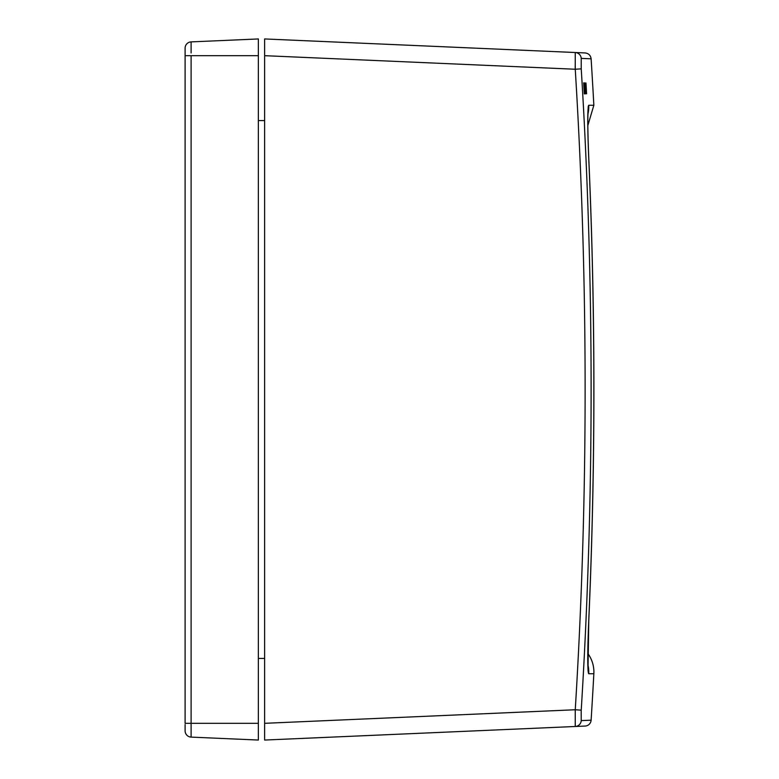 <?xml version="1.0" encoding="UTF-8"?>
<svg xmlns="http://www.w3.org/2000/svg" width="779" height="779" viewBox="0 0 779 779"><rect width="100%" height="100%" fill="white"/><g stroke="black" fill="none" stroke-linecap="round" stroke-linejoin="round"><path stroke-width="1.17" d="M587.892 649.043L587.843 653.503A31.394 31.394 0 0 1 593.851 673.738A5232.085 5232.085 0 0 1 591.115 720.186A6.281 6.281 0 0 1 585.126 726.057L264.626 740.05L264.626 723.321L575.253 709.757A5195.988 5191.052 90 0 0 575.253 69.243L575.253 52.514L585.126 52.943C588.612 53.381 590.609 55.338 591.115 58.814L581.231 58.386L581.231 68.854L575.253 69.243L264.626 55.679L264.626 723.321M584.299 88.241L583.685 82.876L584.318 93.899L584.211 88.222M584.786 83.012L584.708 83.012A5224.217 5224.217 0 0 1 585.321 93.762L585.409 93.762A5224.295 5224.295 0 0 0 584.786 83.012L584.708 83.012M585.974 83.012L585.896 83.012A5225.405 5225.405 0 0 1 586.421 92.107A5229.544 4990.147 180 0 0 585.75 83.012L585.672 83.012A5220.468 4978.784 180 0 1 586.051 92.107A5225.035 5225.035 0 0 0 585.526 83.012L585.448 83.012A5224.948 5224.948 0 0 1 586.061 93.762L586.178 93.762A5220.478 4970.75 0 0 0 585.876 86.342L585.808 84.638L585.925 86.216A5229.554 4982.796 0 0 1 586.48 93.762L586.597 93.762A5225.483 5225.483 0 0 0 585.974 83.012L585.896 83.012M585.409 83.012L585.321 83.012A5219.358 4895.372 180 0 1 585.448 86.323L585.204 86.323A5229.68 4905.051 180 0 0 584.941 83.012L584.854 83.012A5229.914 4860.804 0 0 1 585.711 93.762L585.798 93.762A5219.154 4850.804 0 0 0 585.409 83.012L585.321 83.012M584.377 86.8L584.601 90.452A5220.06 1094.748 180 0 1 584.532 90.773L584.951 93.899L584.912 88.465L584.308 82.876L584.269 86.45A5227.139 1185.93 0 0 1 584.377 86.8M588.72 157.903L588.758 157.894C595.614 312.301 595.614 466.699 588.758 621.106L588.72 621.097A5224.363 5224.363 0 0 0 588.72 157.903C587.434 125.955 587.434 108.408 588.72 105.262L593.851 105.262A5232.085 5232.085 0 0 0 591.115 58.814M581.192 710.837L581.231 720.614A6.281 6.271 87.5 0 1 575.253 726.486L575.253 709.757L581.231 710.146A5202.24 5197.284 -90 0 0 584.299 655.976M588.311 106.217L588.72 105.262A31.394 31.364 90 0 1 587.96 114.007M587.96 664.993A31.394 31.364 90 0 1 588.72 673.738C587.434 670.661 587.434 653.114 588.72 621.097M264.626 55.679L264.626 38.95L575.253 52.514A6.281 6.271 92.5 0 1 581.231 58.386M585.496 87.56A5219.358 4895.431 180 0 1 585.613 90.539L585.681 92.516L585.516 90.383A5229.68 4905.256 180 0 0 585.302 87.56L585.496 87.56M575.194 66.176L575.253 69.243M575.243 710.244L575.223 711.285M258.355 55.679L191.108 55.679L191.108 737.109L258.355 740.05L258.355 38.95L191.108 41.891L191.108 52.962M191.108 50.392L191.108 46.798M191.108 44.335L191.108 42.933M191.108 734.665L191.108 733.555M191.108 725.882L191.108 723.613M191.108 737.109A6.281 6.281 -138.7 0 1 185.1 730.838L185.1 724.558M185.1 726.135L185.1 730.176M258.355 723.321L185.1 723.321L185.1 48.162A6.281 6.281 0 0 1 191.108 41.891A6.281 6.281 0 0 0 185.1 48.162M185.1 48.999L185.1 49.914M185.1 50.771L185.1 52.125M584.299 123.024A5202.24 5197.284 -90 0 0 581.231 68.854A5202.24 5197.284 -90 0 1 581.231 710.146M591.115 720.186L581.231 720.614L591.115 720.186M593.851 673.738L588.72 673.738L588.311 672.783M588.301 106.285L588.145 107.483M587.999 669.716L588.145 671.547M191.108 55.679L185.1 55.679M264.626 658.43L258.355 658.43M593.851 105.262L587.843 125.497M588.671 155.771L588.758 157.894C587.824 134.601 587.59 119.43 588.057 112.4L588.057 112.429M587.892 129.84L588.048 137.406M588.233 144.076L588.32 146.851M588.057 666.6L588.758 621.106C595.614 466.699 595.614 312.301 588.758 157.894M588.739 621.632L588.349 631.574M588.223 635.128L588.038 641.643M264.626 120.57L258.355 120.57"/></g></svg>
